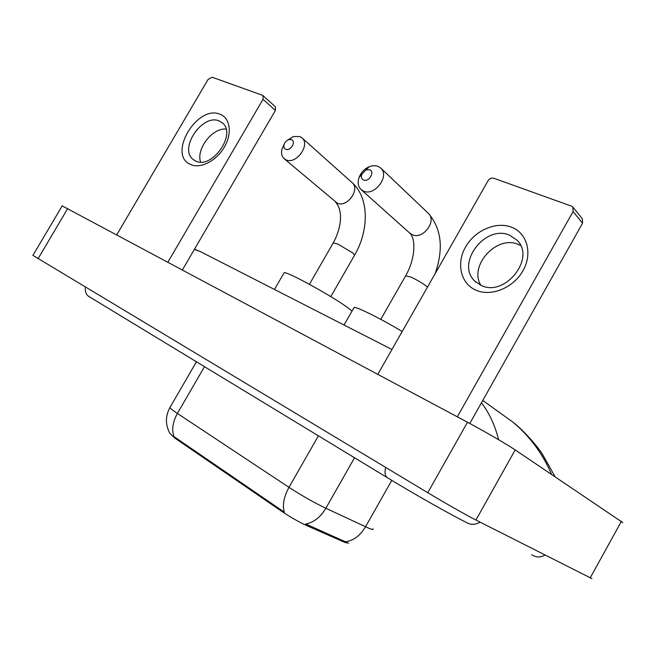 <?xml version="1.0" encoding="UTF-8"?>
<svg xmlns="http://www.w3.org/2000/svg" width="656" height="656" viewBox="0 0 656 656"><rect width="100%" height="100%" fill="white"/><g stroke="black" fill="none" stroke-linecap="round" stroke-linejoin="round"><path stroke-width="0.98" d="M348.664 543.143L345.277 542.594L307.106 525.784C299.07 522.078 290.846 517.42 282.449 511.811L174.808 438.069L169.953 433.46M174.808 438.069L175.177 437.429L174.012 436.683C171.528 429.877 172.659 422.128 177.399 413.452L288.993 487.342C301.662 495.559 313.953 502.537 325.852 508.269C320.399 517.33 313.683 522.561 305.696 523.955L347.008 542.528M175.177 437.429L284.31 512.164C282.252 505.153 283.818 496.879 288.993 487.342L318.398 435.822M511.524 227.189C527.137 233.011 532.844 253.511 522.996 270.715C513.369 288.017 490.942 297.012 475.846 290.132C460.61 283.499 456.1 263.368 465.563 246.968C474.813 230.477 496.043 221.113 511.524 227.189M481.151 285.393C504.71 297.48 536.083 258.275 517.117 240.276L509.597 235.184C485.087 224.147 455.338 263.786 474.952 281.219L481.151 285.393M480.897 285.278C468.482 265.762 496.863 234.651 518.412 244.45L520.61 245.467M457.322 416.814L573.082 211.552L572.926 207.124L571.483 206.132L493.681 178.219C491.442 177.694 489.556 178.547 488.039 180.769L377.831 374.297M572.926 207.124L582.38 218.883L582.553 223.237L469.794 423.481M369.558 169.707L365.941 169.896L361.735 174.373C360.923 177.104 361.554 178.981 363.613 180.015C369.016 182.458 375.265 171.593 369.558 169.707M363.58 191.15L360.882 189.404C358.053 186.386 357.446 182.425 359.053 177.514C361.005 172.528 364.375 168.936 369.18 166.739L372.444 165.796L375.601 165.706L377.913 166.263L380.882 168.182C389.894 176.136 374.576 196.431 363.58 191.15M402.202 331.51C381.316 318.939 356.962 306.803 354.117 307.418L353.707 308.14M291.428 139.58L288.738 139.605C286.295 140.573 284.712 142.368 283.991 144.976C283.63 147.1 284.228 148.535 285.795 149.273C290.567 151.454 296.504 141.237 291.428 139.58M286.918 140.564L293.257 136.579L299.767 136.514L302.154 138.022C310.477 145.017 296.077 164.722 286.164 159.925L283.999 158.547C281.818 156.366 281.096 153.356 281.834 149.527L284.589 143.32M352.042 311.042L347.065 307.172C330.829 295.331 286.951 271.33 284.163 272.691L283.835 273.265M220.186 114.308C230.281 118.047 232.388 133.504 224.303 147.182C216.365 160.917 200.465 169.01 190.74 164.549C166.911 155.349 197.087 104.009 220.186 114.308M195.75 161.073C211.872 169.543 236.791 134.226 222.564 123.033L219.243 120.975C202.63 113.267 178.637 148.428 193.028 159.367L195.75 161.073M167.961 262.056L263.015 99.335L263.04 95.637L262.4 95.251L212.134 77.211L208.067 79.45L116.817 234.709M200.58 162.065C195.955 149.01 212.355 127.699 226.058 129.06M263.04 95.637L275.405 106.797L275.397 110.446L182.466 269.821M591.901 578.608L475.928 520.044C467.49 515.796 443.874 502.398 427.769 492.713L32.915 255.381M622.815 522.611L515.19 449.918C507.383 444.62 483.989 431.041 467.474 422.234L62.189 205.894M207.362 255.168L200.211 251.51L194.373 249.403M481.43 402.817C489.122 412.681 494.862 424.998 498.65 439.75M551.532 474.321C542.701 453.706 529.802 436.289 512.836 422.087L496.272 410.18M343.178 541.717L343.744 540.716M282.449 511.811L282.851 511.106M307.106 525.784L307.697 524.743M354.543 457.765L325.852 508.269L368.582 528.121C372.116 529.589 373.633 529.827 373.133 528.859M345.72 541.749C353.658 540.552 360.267 535.558 365.54 526.776L391.78 480.372M170.142 407.155L169.904 407.573C170.371 408.483 172.864 410.443 177.399 413.452L204.483 366.663M582.553 223.237L573.082 211.552M405.629 275.832L411.025 277.111C417.372 280.12 422.636 283.253 426.826 286.516L427.491 287.107M361.374 189.846L409.623 232.995L412.239 234.709C422.858 239.973 437.142 221.146 428.393 213.389L428.056 213.069M333.232 242.925L337.676 243.975L352.789 252.954L354.552 255.25L330.796 296.619M284.515 158.982L337.274 203.171C346.926 207.985 360.398 189.617 352.247 182.745L351.854 182.393M275.397 110.446L263.015 99.335M85.411 287.189C84.837 291.961 86.297 295.241 89.79 297.037L386.974 477.453M385.646 467.425C384.334 473.197 385.228 476.822 388.352 478.29C413.329 493.533 452.41 515.673 465.653 522.045C470.221 525.054 475.042 525.095 480.118 522.168M544.972 555.083C540.372 557.641 535.944 557.534 531.688 554.771M67.765 208.469L38.04 258.751M467.474 422.234L427.769 492.713M515.19 449.918L475.928 520.044M621.462 521.266L590.129 578.002M170.068 433.657C165.279 425.063 165.222 416.371 169.904 407.573L196.439 361.776M474.952 281.219L476.125 282.293M435.125 273.691C443.768 248.788 441.529 228.682 428.393 213.389L380.882 168.182M361.735 174.373L359.053 177.514M365.941 169.896L369.18 166.739M354.117 307.418L344.039 325.015M380.775 319.365L405.834 275.479C415.084 259.456 416.158 239.21 409.992 233.331M354.724 254.963C368.918 230.617 369.435 198.104 352.247 182.745L302.154 138.022M283.991 144.976L281.834 149.527M288.738 139.605L293.257 136.579M284.163 272.691L274.479 289.468M309.411 284.294L333.404 242.638C341.341 227.96 343.432 210.765 335.585 202.179M193.028 159.367L194.11 160.187M62.263 205.779L32.866 255.471M391.952 349.509L200.244 251.527M482.759 400.463L512.836 422.087C523.841 430.525 537.264 446.211 542.2 453.772L555.042 476.674M200.211 251.51L194.504 249.182"/></g></svg>
